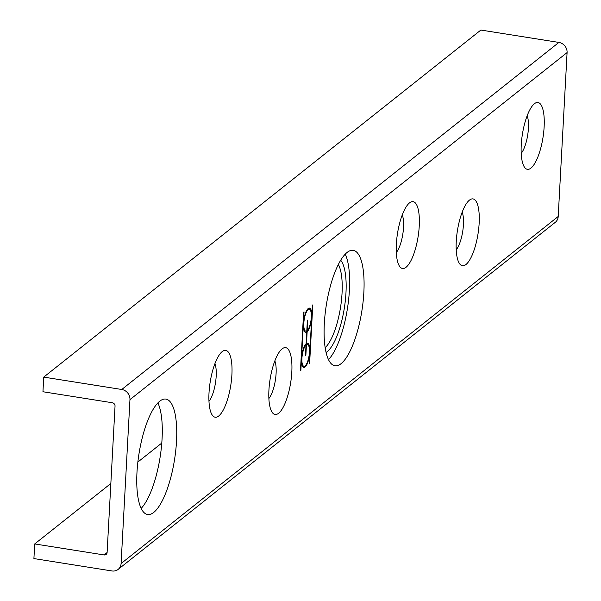 <?xml version="1.0" encoding="UTF-8"?>
<svg xmlns="http://www.w3.org/2000/svg" width="601" height="601" viewBox="0 0 601 601"><rect width="100%" height="100%" fill="white"/><g stroke="black" fill="none" stroke-linecap="round" stroke-linejoin="round"><path stroke-width="0.9" d="M306.81 330.542L307.209 330.603A11.073 3.411 99 0 0 311.205 318.71A11.073 3.411 99 0 0 309.305 309.312A11.073 3.411 99 0 0 304.196 319.709A11.073 3.411 99 0 0 305.834 331.181A11.073 3.411 99 0 0 306.788 330.933L307.359 320.408L307.78 320.078L307.209 330.603M309.004 309.305A11.073 3.411 99 0 0 308.726 309.222A11.073 3.411 99 0 0 306.367 311.07M303.588 328.597A11.073 3.411 99 0 0 305.255 331.091A11.073 3.411 99 0 0 305.548 331.098M304.459 346.191A11.073 3.411 99 0 1 305.451 344.921L306.029 345.012A11.073 3.411 99 0 0 302.033 356.904A11.073 3.411 99 0 0 303.933 366.302A11.073 3.411 99 0 0 309.034 355.905A11.073 3.411 99 0 0 307.396 344.433A11.073 3.411 99 0 0 306.442 344.681L305.864 344.591A11.073 3.411 99 0 1 306.826 344.343A11.073 3.411 99 0 1 307.103 344.426M301.679 363.725A11.073 3.411 99 0 0 303.355 366.212A11.073 3.411 99 0 0 303.648 366.219M306.442 344.681L305.871 355.206L305.458 355.537L306.029 345.012M306.51 343.509A12.305 3.794 -81 0 1 307.592 343.216A12.305 3.794 -81 0 1 309.831 352.066A12.305 3.794 -81 0 1 303.738 367.519A12.305 3.794 -81 0 1 301.499 358.677L300.868 370.381L300.455 370.712L303.625 312.174L304.038 311.844L301.499 358.677A12.305 3.794 -81 0 1 306.089 343.84L306.728 332.105A12.305 3.794 -81 0 1 305.639 332.398A12.305 3.794 -81 0 1 303.407 323.548A12.305 3.794 -81 0 1 309.492 308.095A12.305 3.794 -81 0 1 311.731 316.945L311.333 316.877L311.731 316.945A12.305 3.794 -81 0 1 307.141 331.775L306.51 343.509L306.112 343.449M310.972 311.799A12.305 3.794 99 0 0 309.199 308.088M303.407 323.548L303.009 323.488L303.407 323.548M305.361 332.315A12.305 3.794 99 0 0 306.149 332.015L306.728 332.105M306.548 332.075L306.563 331.684A12.305 3.794 99 0 0 308.193 329.333M306.563 331.684L307.141 331.775M301.499 358.677L301.109 358.609L301.499 358.677M311.731 316.945L312.362 305.233L312.783 304.902L309.613 363.44L309.192 363.77L309.831 352.066L309.432 351.998L309.831 352.066L311.731 316.945M303.46 367.436A12.305 3.794 99 0 0 306.292 364.454M309.072 346.927A12.305 3.794 99 0 0 307.299 343.209M305.841 344.982L305.864 344.591M305.871 355.206L305.481 355.138M300.868 370.381L300.477 370.321M309.613 363.44L309.214 363.38M118.149 569.395L555.279 222.332A9.225 8.324 -128.4 0 0 558.209 216.48L567.089 52.572A9.225 8.324 -128.4 0 0 558.892 42.423L480.868 30.05L43.738 377.112L121.763 389.486A9.225 8.324 51.6 0 1 129.959 399.635L121.086 563.543A9.225 8.324 51.6 0 1 118.149 569.395A9.225 8.324 51.6 0 1 111.936 570.95L33.911 558.577L34.708 543.943L110.847 483.489M282.117 348.858A33.829 10.427 -81 0 1 290.651 382.784A33.829 10.427 -81 0 1 272.02 412.136A33.829 10.427 -81 0 1 270.074 379.419A33.829 10.427 -81 0 1 282.049 348.911A33.829 10.427 -81 0 1 282.117 348.858M469.456 200.118A33.829 10.427 -81 0 1 477.99 234.044A33.829 10.427 -81 0 1 459.359 263.396A33.829 10.427 -81 0 1 457.414 230.679A33.829 10.427 -81 0 1 469.389 200.171A33.829 10.427 -81 0 1 469.456 200.118M534.439 103.71A33.829 10.427 -81 0 1 542.973 137.637A33.829 10.427 -81 0 1 524.342 166.988A33.829 10.427 -81 0 1 522.397 134.271A33.829 10.427 -81 0 1 534.372 103.763A33.829 10.427 -81 0 1 534.439 103.71M409.544 202.868A33.829 10.427 -81 0 1 418.086 236.794A33.829 10.427 -81 0 1 399.455 266.145A33.829 10.427 -81 0 1 397.501 233.428A33.829 10.427 -81 0 1 409.476 202.92A33.829 10.427 -81 0 1 409.544 202.868M222.205 351.608A33.829 10.427 -81 0 1 230.739 385.534A33.829 10.427 -81 0 1 212.115 414.885A33.829 10.427 -81 0 1 210.162 382.176A33.829 10.427 -81 0 1 222.137 351.66A33.829 10.427 -81 0 1 222.205 351.608M153.736 512.413A58.44 18.007 -81 0 1 147.598 514.516A58.44 18.007 -81 0 1 138.959 453.98A58.44 18.007 -81 0 1 165.899 399.087A58.44 18.007 -81 0 1 175.777 450.277A58.44 18.007 -81 0 1 153.736 512.413M341.075 363.673A58.44 18.007 -81 0 1 334.937 365.776A58.44 18.007 -81 0 1 326.298 305.24A58.44 18.007 -81 0 1 353.238 250.347A58.44 18.007 -81 0 1 363.117 301.537A58.44 18.007 -81 0 1 341.075 363.673M456.219 249.783A21.531 6.634 99 0 0 462.702 231.52A21.531 6.634 99 0 0 462.184 212.145M396.307 252.533A21.531 6.634 99 0 0 402.79 234.27A21.531 6.634 99 0 0 402.272 214.895M268.88 398.523A21.531 6.634 99 0 0 275.363 380.26A21.531 6.634 99 0 0 274.845 360.885M208.968 401.273A21.531 6.634 99 0 0 215.451 383.01A21.531 6.634 99 0 0 214.933 363.635M521.202 153.375A21.531 6.634 99 0 0 527.686 135.112A21.531 6.634 99 0 0 527.167 115.738M141.16 508.393A58.44 18.007 99 0 0 160.084 457.331A58.44 18.007 99 0 0 157.883 402.918M328.499 359.653A58.44 18.007 99 0 0 347.423 308.591A58.44 18.007 99 0 0 345.222 254.17M34.708 543.943L104.063 554.941A3.073 2.772 -128.4 0 0 107.113 552.469L115.039 406.126A3.073 2.772 -128.4 0 0 112.304 402.745L42.949 391.747L43.738 377.112M137.854 462.049L161.789 443.05M338.348 264.508A45.21 13.936 -81 0 1 340.512 307.494A45.21 13.936 -81 0 1 325.156 347.701M326.08 352.479A48.29 14.882 99 0 0 344.335 308.103A48.29 14.882 99 0 0 340.699 260.256M129.959 399.635L567.089 52.572M121.086 563.543L558.209 216.48M104.063 554.941L107.106 552.522M121.763 389.486L558.892 42.423M309.305 309.312L308.726 309.222M305.834 331.181L305.255 331.091M307.396 344.433L306.826 344.343M303.933 366.302L303.355 366.212"/></g></svg>
